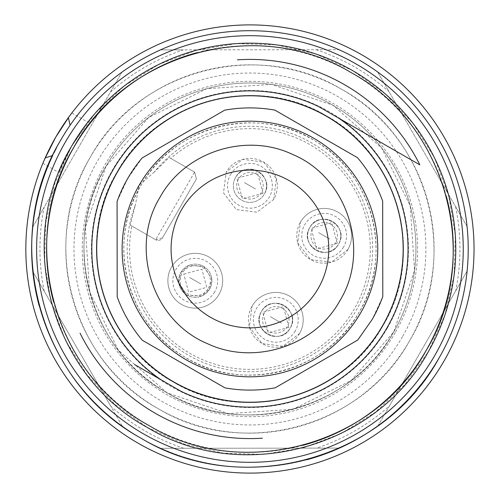 <?xml version="1.0" encoding="UTF-8"?>
<svg xmlns="http://www.w3.org/2000/svg" width="498" height="498" viewBox="0 0 498 498"><rect width="100%" height="100%" fill="white"/><g stroke="black" fill="none" stroke-linecap="round" stroke-linejoin="round"><path stroke-width="0.37" stroke-dasharray="2.49 1.87" d="M180.886 272.456L188.73 265.478L203.551 266.349L211.75 278.731L209.652 289.021L201.808 295.993L186.987 295.121L178.788 282.74L180.886 272.456A16.602 16.602 0 0 0 186.987 295.121A16.602 16.602 0 0 0 209.652 289.021A16.602 16.602 0 0 0 203.551 266.349A16.602 16.602 0 0 0 180.886 272.456A16.602 16.602 0 0 1 203.551 266.349A16.602 16.602 0 0 1 209.652 289.021A16.602 16.602 0 0 1 186.987 295.121A16.602 16.602 0 0 1 180.886 272.456A16.602 16.602 0 0 1 203.551 266.349A16.602 16.602 0 0 1 209.652 289.021A16.602 16.602 0 0 1 186.987 295.121A16.602 16.602 0 0 1 180.886 272.456M309.8 227.536A16.602 16.602 0 0 0 315.9 250.201A16.602 16.602 0 0 0 338.572 244.101A16.602 16.602 0 0 0 332.465 221.429A16.602 16.602 0 0 0 309.8 227.536C298.234 245.582 328.767 263.162 338.572 244.101C350.138 226.055 319.598 208.469 309.8 227.536A16.602 16.602 0 0 1 332.465 221.429A16.602 16.602 0 0 1 338.572 244.101A16.602 16.602 0 0 1 315.9 250.201A16.602 16.602 0 0 1 309.8 227.536A16.602 16.602 0 0 1 332.465 221.429A16.602 16.602 0 0 1 338.572 244.101A16.602 16.602 0 0 1 315.9 250.201A16.602 16.602 0 0 1 309.8 227.536C298.234 245.582 328.767 263.162 338.572 244.101C350.138 226.055 319.598 208.469 309.8 227.536M261.425 311.549A16.602 16.602 0 0 0 267.532 334.214A16.602 16.602 0 0 0 290.197 328.114A16.602 16.602 0 0 0 284.097 305.448A16.602 16.602 0 0 0 261.425 311.549C249.859 329.595 280.399 347.181 290.197 328.114C301.763 310.067 271.229 292.482 261.425 311.549A16.602 16.602 0 0 1 284.097 305.448A16.602 16.602 0 0 1 290.197 328.114A16.602 16.602 0 0 1 267.532 334.214A16.602 16.602 0 0 1 261.425 311.549A16.602 16.602 0 0 1 284.097 305.448A16.602 16.602 0 0 1 290.197 328.114A16.602 16.602 0 0 1 267.532 334.214A16.602 16.602 0 0 1 261.425 311.549C249.859 329.595 280.399 347.181 290.197 328.114C301.763 310.067 271.229 292.482 261.425 311.549M235.548 177.506A16.602 16.602 0 0 0 241.655 200.177A16.602 16.602 0 0 0 264.32 194.071A16.602 16.602 0 0 0 258.219 171.405A16.602 16.602 0 0 0 235.548 177.506A16.602 16.602 0 0 0 241.655 200.177A16.602 16.602 0 0 0 264.32 194.071C275.886 176.024 245.352 158.445 235.548 177.506A16.602 16.602 0 0 1 258.219 171.405A16.602 16.602 0 0 1 264.32 194.071A16.602 16.602 0 0 1 241.655 200.177A16.602 16.602 0 0 1 235.548 177.506A16.602 16.602 0 0 1 258.219 171.405A16.602 16.602 0 0 1 264.32 194.071A16.602 16.602 0 0 1 241.655 200.177A16.602 16.602 0 0 1 235.548 177.506A16.602 16.602 0 0 0 241.655 200.177A16.602 16.602 0 0 0 264.32 194.071C275.886 176.024 245.352 158.445 235.548 177.506M383.006 325.617C343.9 397.778 243.373 424.844 173.316 382.072C101.156 342.96 74.09 242.433 116.868 172.383A153.552 153.552 0 0 1 326.551 115.928A153.552 153.552 0 0 1 383.006 325.617A153.552 153.552 0 0 1 173.316 382.072A153.552 153.552 0 0 1 116.868 172.383C155.974 100.223 256.501 73.156 326.551 115.928C398.711 155.04 425.778 255.567 383.006 325.617A153.552 153.552 0 0 1 173.316 382.072A153.552 153.552 0 0 1 116.868 172.383A153.552 153.552 0 0 1 326.551 115.928A153.552 153.552 0 0 1 383.006 325.617A153.552 153.552 0 0 0 326.551 115.928A153.552 153.552 0 0 0 116.868 172.383A153.552 153.552 0 0 0 173.316 382.072A153.552 153.552 0 0 0 383.006 325.617M387.32 328.101A158.532 158.532 0 0 1 170.833 386.386A158.532 158.532 0 0 1 112.548 169.899A158.532 158.532 0 0 1 329.035 111.614A158.532 158.532 0 0 1 387.32 328.101M106.074 166.17L85.332 227.53L89.646 292.158L118.362 350.212L167.11 392.86L228.464 413.608L293.092 409.294L351.146 380.578L393.794 331.83L414.541 270.47L410.228 205.842L381.512 147.788L332.764 105.14L271.404 84.392L206.782 88.706L148.721 117.422L106.074 166.17A166.002 166.002 0 0 0 167.11 392.86A166.002 166.002 0 0 0 393.794 331.83A166.002 166.002 0 0 0 332.764 105.14A166.002 166.002 0 0 0 106.074 166.17C59.835 241.904 89.092 350.58 167.11 392.86C242.837 439.099 351.52 409.842 393.794 331.83A166.002 166.002 0 0 0 332.764 105.14A166.002 166.002 0 0 0 106.074 166.17C59.835 241.904 89.092 350.58 167.11 392.86C242.837 439.099 351.52 409.842 393.794 331.83A166.002 166.002 0 0 0 332.764 105.14A166.002 166.002 0 0 0 106.074 166.17M90.343 157.113A184.154 184.154 0 0 0 158.053 408.59A184.154 184.154 0 0 0 409.524 340.887A184.154 184.154 0 0 0 341.821 89.41A184.154 184.154 0 0 0 90.343 157.113C39.049 241.125 71.507 361.691 158.053 408.59C242.059 459.891 362.625 427.427 409.524 340.887C460.824 256.875 428.361 136.309 341.821 89.41C257.808 38.109 137.249 70.573 90.343 157.113M389.411 405.976L467.112 271.024A218.292 218.292 0 0 0 467.056 226.453L377.602 71.936A218.292 218.292 0 0 0 338.97 49.694L160.424 49.906A218.292 218.292 0 0 0 121.848 72.241L32.762 226.976A218.292 218.292 0 0 0 32.812 271.547L122.271 426.064A218.292 218.292 0 0 0 160.898 448.306L339.449 448.094A218.292 218.292 0 0 0 378.019 425.759L467.112 271.024A218.292 218.292 0 0 1 378.019 425.759L389.411 405.976A209.988 209.988 0 0 1 316.622 448.119L339.449 448.094A218.292 218.292 0 0 0 378.019 425.759M339.449 448.094A218.292 218.292 0 0 1 160.898 448.306L316.622 448.119M183.725 448.281A209.988 209.988 0 0 1 110.836 406.312L122.271 426.064A218.292 218.292 0 0 0 160.898 448.306M122.271 426.064A218.292 218.292 0 0 1 32.812 271.547L110.836 406.312M44.247 291.299A209.988 209.988 0 0 1 44.148 207.193L32.762 226.976A218.292 218.292 0 0 0 32.812 271.547M32.762 226.976A218.292 218.292 0 0 1 121.848 72.241L44.148 207.193M110.456 92.024A209.988 209.988 0 0 1 183.252 49.881L160.424 49.906A218.292 218.292 0 0 0 121.848 72.241M160.424 49.906A218.292 218.292 0 0 1 338.97 49.694L183.252 49.881M316.143 49.719A209.988 209.988 0 0 1 389.038 91.688L377.602 71.936A218.292 218.292 0 0 0 338.97 49.694M467.112 271.024A218.292 218.292 0 0 0 467.056 226.453L389.038 91.688M455.62 206.701A209.988 209.988 0 0 1 455.72 290.807M377.602 71.936A218.292 218.292 0 0 1 467.056 226.453M45.175 157.928A224.1 224.1 0 0 0 148.354 448.754A224.1 224.1 0 0 0 444.148 360.82A224.1 224.1 0 0 0 361.753 54.792A224.1 224.1 0 0 0 55.726 137.18A224.1 224.1 0 0 0 138.12 443.208A224.1 224.1 0 0 0 444.148 360.82A224.1 224.1 0 0 0 371.689 60.856A224.1 224.1 0 0 0 68.369 117.646M55.726 137.18A224.1 224.1 0 0 0 138.12 443.208A224.1 224.1 0 0 0 444.148 360.82A224.1 224.1 0 0 0 361.753 54.792A224.1 224.1 0 0 0 55.726 137.18A224.1 224.1 0 0 0 55.708 137.205M60.762 140.081A218.292 218.292 0 0 1 358.853 59.822A218.292 218.292 0 0 1 439.112 357.919A218.292 218.292 0 0 1 141.015 438.178A218.292 218.292 0 0 1 60.762 140.081A218.292 218.292 0 0 0 141.015 438.178A218.292 218.292 0 0 0 439.112 357.919A218.292 218.292 0 0 0 358.853 59.822A218.292 218.292 0 0 0 60.762 140.081L56.56 147.725M87.829 122.147L71.55 146.294L82.749 128.926L87.829 122.147L71.861 112.953L69.353 116.289M44.465 159.541L43.233 162.435M61.565 138.699L67.149 129.673M68.749 127.251L70.062 125.322A218.292 218.292 0 0 1 366.329 64.329A218.292 218.292 0 0 1 439.112 357.919M306.675 459.785A218.292 218.292 0 0 1 39.149 305.747M71.55 146.294L62.182 164.626L58.839 172.495L71.55 146.294L95.012 113.463L124.432 85.843L158.675 64.497L196.424 50.236L236.226 43.619L276.558 44.888L315.869 54.002L352.64 70.616L385.471 94.078L413.091 123.498L434.437 157.742L448.698 195.49L455.321 235.293L454.045 275.624L444.932 314.935L428.324 351.706L404.855 384.537L375.436 412.157L341.198 433.503L303.45 447.764L263.641 454.381L223.309 453.112L184.005 443.998L147.227 427.384L114.403 403.922L86.783 374.502L65.431 340.259L51.176 302.51L44.552 262.707L45.822 222.376L54.942 183.065L71.55 146.294M52.875 155.09L53.815 153.147M219.008 294.405A27.39 27.39 0 0 1 181.602 304.471A27.39 27.39 0 0 1 171.53 267.071A27.39 27.39 0 0 1 208.936 256.999A27.39 27.39 0 0 1 219.008 294.405A27.39 27.39 0 0 0 208.936 256.999A27.39 27.39 0 0 0 171.53 267.071A27.39 27.39 0 0 0 181.602 304.471A27.39 27.39 0 0 0 219.008 294.405M169.189 157.493L170.733 158.383A120.348 120.348 0 0 1 354.234 309.053A120.348 120.348 0 0 1 131.802 225.999L155.662 239.737L162.466 237.907L196.424 178.925L194.594 172.121L169.189 157.493L154.374 171.978A122.738 122.738 0 0 1 319.28 147.725A122.738 122.738 0 0 1 356.3 310.242A122.738 122.738 0 0 1 197.171 359.817A122.738 122.738 0 0 1 135.344 205.027L130.258 225.108L131.802 225.999M170.733 158.383L194.594 172.121L196.424 178.925L162.466 237.907A4.98 4.98 0 0 1 155.662 239.737A4.98 4.98 0 0 0 162.466 237.907M347.921 249.486A27.39 27.39 0 0 1 310.515 259.551A27.39 27.39 0 0 1 300.45 222.152A27.39 27.39 0 0 1 337.849 212.08A27.39 27.39 0 0 1 347.921 249.486A27.39 27.39 0 0 0 337.849 212.08A27.39 27.39 0 0 0 300.45 222.152L297.742 242.937L310.515 259.551L331.301 262.259L347.921 249.486A27.39 27.39 0 0 0 337.849 212.08A27.39 27.39 0 0 0 300.45 222.152L297.742 242.937L310.515 259.551L331.301 262.259L347.921 249.486M299.547 333.498A27.39 27.39 0 0 1 262.147 343.57A27.39 27.39 0 0 1 252.075 306.164A27.39 27.39 0 0 1 289.481 296.092A27.39 27.39 0 0 1 299.547 333.498A27.39 27.39 0 0 0 289.481 296.092A27.39 27.39 0 0 0 252.075 306.164L249.374 326.949L262.147 343.57L282.932 346.272L299.547 333.498A27.39 27.39 0 0 0 289.481 296.092A27.39 27.39 0 0 0 252.075 306.164L249.374 326.949L262.147 343.57L282.932 346.272L299.547 333.498M273.67 199.455L276.384 178.67L263.61 162.055L242.825 159.341L226.198 172.121L223.484 192.907L236.264 209.521L257.049 212.241L273.67 199.455A27.39 27.39 0 0 0 263.604 162.049A27.39 27.39 0 0 0 226.198 172.121L223.496 192.907L236.27 209.527L257.055 212.229L273.67 199.455A27.39 27.39 0 0 0 263.604 162.049A27.39 27.39 0 0 0 226.198 172.121L223.496 192.907L236.27 209.527L257.055 212.229L273.67 199.455M130.258 225.108L155.662 239.737L194.594 172.121L196.424 178.925M154.374 171.978L139.166 185.225L135.344 205.027M139.166 185.225A127.818 127.818 0 0 1 313.715 138.226A127.818 127.818 0 0 1 360.708 312.775A127.818 127.818 0 0 1 186.159 359.774A127.818 127.818 0 0 1 139.166 185.225M302.977 445.312A203.352 203.352 0 0 1 53.529 301.676M196.772 52.72A203.352 203.352 0 0 1 446.37 196.424M134.678 364.611L142.204 368.943M162.211 380.46L163.083 380.964M365.196 133.389L357.664 129.057M337.663 117.54L336.791 117.036M140.604 186.053C173.298 125.558 258.381 103.951 315.981 141.507C373.151 174.717 393.663 255.48 359.27 311.947C326.576 372.442 241.486 394.049 183.893 356.493C126.716 323.283 106.205 242.52 140.604 186.053A126.162 126.162 0 0 1 312.887 139.664A126.162 126.162 0 0 1 359.27 311.947A126.162 126.162 0 0 1 186.987 358.336A126.162 126.162 0 0 1 140.604 186.053M357.52 157.704C368.501 170.683 376.886 185.169 382.676 201.161L382.794 296.522L372.218 319.405L357.738 340.041L275.207 387.818C258.474 390.837 241.735 390.862 224.996 387.88L142.353 340.296C131.366 327.317 122.981 312.831 117.192 296.839L117.08 201.478L127.656 178.595L142.135 157.959L224.66 110.183C241.399 107.163 258.138 107.138 274.877 110.12L357.52 157.704M181.602 209.658A78.852 78.852 0 0 1 289.282 180.668A78.852 78.852 0 0 1 318.272 288.342A78.852 78.852 0 0 1 210.592 317.332A78.852 78.852 0 0 1 181.602 209.658M183.774 274.118L201.889 269.237L206.763 287.358L188.649 292.233L183.774 274.118M189.663 277.511L200.875 283.966L189.663 277.511M208.357 288.267A15.102 15.102 0 0 0 202.804 267.65A15.102 15.102 0 0 0 182.181 273.203A15.102 15.102 0 0 0 187.734 293.82A15.102 15.102 0 0 0 208.357 288.267M337.271 243.354L316.653 248.9L311.101 228.283L331.718 222.731L337.271 243.354M312.688 229.198A13.265 13.265 0 0 0 317.562 247.313A13.265 13.265 0 0 0 335.683 242.439A13.265 13.265 0 0 0 330.803 224.318A13.265 13.265 0 0 0 312.688 229.198M329.788 239.046L318.577 232.591L329.788 239.046M288.896 327.367L268.279 332.919L262.726 312.296L283.35 306.743L288.896 327.367M264.314 313.211A13.265 13.265 0 0 0 269.194 331.326A13.265 13.265 0 0 0 287.309 326.451A13.265 13.265 0 0 0 282.434 308.337A13.265 13.265 0 0 0 264.314 313.211M281.42 323.059L270.209 316.604L281.42 323.059M263.019 193.324L242.401 198.876L236.849 178.253L257.472 172.706L263.019 193.324M238.436 179.168A13.265 13.265 0 0 0 243.317 197.289A13.265 13.265 0 0 0 261.431 192.409A13.265 13.265 0 0 0 256.557 174.294A13.265 13.265 0 0 0 238.436 179.168M255.542 189.016L244.331 182.561L255.542 189.016M395.231 332.658A167.658 167.658 0 0 1 166.276 394.298A167.658 167.658 0 0 1 104.636 165.342A167.658 167.658 0 0 1 333.592 103.702A167.658 167.658 0 0 1 395.231 332.658M402.428 336.797A175.962 175.962 0 0 1 162.136 401.494A175.962 175.962 0 0 1 97.446 161.203A175.962 175.962 0 0 1 337.731 96.506A175.962 175.962 0 0 1 402.428 336.797M214.688 291.915A22.41 22.41 0 0 1 184.086 300.157A22.41 22.41 0 0 1 175.85 269.555A22.41 22.41 0 0 1 206.452 261.313A22.41 22.41 0 0 1 214.688 291.915M343.608 247.002A22.41 22.41 0 0 1 313.005 255.237A22.41 22.41 0 0 1 304.764 224.635A22.41 22.41 0 0 1 335.366 216.393A22.41 22.41 0 0 1 343.608 247.002M295.233 331.014A22.41 22.41 0 0 1 264.631 339.25A22.41 22.41 0 0 1 256.389 308.648A22.41 22.41 0 0 1 286.997 300.412A22.41 22.41 0 0 1 295.233 331.014M230.512 174.605A22.41 22.41 0 0 1 261.12 166.369A22.41 22.41 0 0 1 269.356 196.971A22.41 22.41 0 0 1 238.754 205.207A22.41 22.41 0 0 1 230.512 174.605M42.872 163.3L58.839 172.495"/><path stroke-width="0.75" d="M55.708 137.205A224.1 224.1 0 0 0 148.354 448.754A224.1 224.1 0 0 0 444.148 360.82A224.1 224.1 0 0 0 371.689 60.856A224.1 224.1 0 0 0 55.726 137.18L44.465 159.541M70.062 125.322L68.369 117.646L71.7 113.158M69.353 116.289L55.726 137.18M43.233 162.435L42.878 163.269M42.971 163.058L45.175 157.928L52.67 155.532L52.875 155.09M306.675 459.785A218.292 218.292 0 0 0 358.853 59.822A218.292 218.292 0 0 0 60.762 140.081L61.565 138.699M67.149 129.673L68.749 127.251M39.149 305.747A218.292 218.292 0 0 1 52.67 155.532M53.815 153.147L56.56 147.725M439.112 357.919C383.516 460.507 240.602 498.984 141.015 438.178C38.433 382.582 -0.044 239.669 60.762 140.081M65.076 142.565A213.312 213.312 0 0 1 356.369 64.142A213.312 213.312 0 0 1 434.798 355.435A213.312 213.312 0 0 1 143.499 433.858A213.312 213.312 0 0 1 65.076 142.565M71.55 146.294A205.842 205.842 0 0 1 352.64 70.616A205.842 205.842 0 0 1 428.324 351.706C375.897 448.443 241.132 484.722 147.227 427.384C50.491 374.963 14.212 240.198 71.55 146.294M446.37 196.424A203.352 203.352 0 0 1 302.977 445.312M53.529 301.676A203.352 203.352 0 0 1 196.772 52.72M426.164 350.468C374.372 446.027 241.244 481.871 148.472 425.23C52.906 373.438 17.063 240.304 73.71 147.532C125.496 51.973 258.63 16.129 351.401 72.77C446.967 124.562 482.811 257.696 426.164 350.468M161.252 379.912A158.121 158.121 0 0 1 112.903 170.104A158.121 158.121 0 0 1 318.627 106.578L338.621 118.088A158.121 158.121 0 0 1 386.965 327.896A158.121 158.121 0 0 1 181.247 391.422L134.678 364.611M262.452 438.178A189.595 189.595 0 0 1 80.041 333.156M237.415 59.822A189.595 189.595 0 0 1 419.826 164.844L365.196 133.389M338.621 118.088L419.826 164.844M142.204 368.943L162.211 380.46M163.083 380.964L181.166 391.378M357.664 129.057L337.663 117.54M336.791 117.036L318.708 106.622M357.52 157.704A141.102 141.102 0 0 1 382.676 201.161L382.794 296.522A141.102 141.102 0 0 1 372.218 319.405L357.738 340.041L275.207 387.818A141.102 141.102 0 0 1 224.996 387.88L142.353 340.296A141.102 141.102 0 0 1 117.192 296.839L117.08 201.478A141.102 141.102 0 0 1 142.135 157.959L224.66 110.183A141.102 141.102 0 0 1 274.877 110.12L357.52 157.704M139.166 185.225A127.818 127.818 0 0 1 313.715 138.226A127.818 127.818 0 0 1 360.708 312.775A127.818 127.818 0 0 1 186.159 359.774A127.818 127.818 0 0 1 139.166 185.225M318.272 288.342A78.852 78.852 0 0 0 289.282 180.668A78.852 78.852 0 0 0 181.602 209.658A78.852 78.852 0 0 0 210.592 317.332A78.852 78.852 0 0 0 318.272 288.342M117.154 172.551A153.216 153.216 0 0 0 173.485 381.779A153.216 153.216 0 0 0 382.719 325.449A153.216 153.216 0 0 0 326.383 116.221A153.216 153.216 0 0 0 117.154 172.551M160.026 197.233C184.802 151.915 245.707 132.169 292.363 154.324C347.206 176.977 370.985 250.208 339.848 300.767C315.066 346.085 254.167 365.831 207.504 343.676C152.662 321.023 128.889 247.792 160.026 197.233"/></g></svg>
